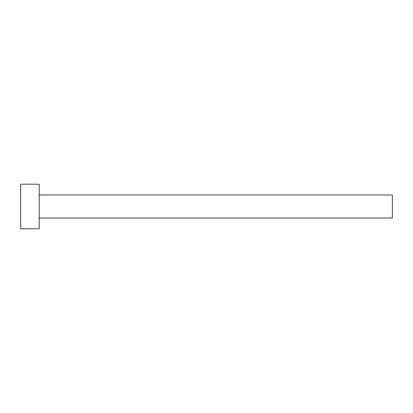 <?xml version="1.0" encoding="UTF-8"?>
<svg xmlns="http://www.w3.org/2000/svg" width="413" height="413" viewBox="0 0 413 413"><rect width="100%" height="100%" fill="white"/><g stroke="black" fill="none" stroke-linecap="round" stroke-linejoin="round"><path stroke-width="0.62" d="M39.235 194.977L392.35 194.977L392.35 218.023L39.235 218.023M39.235 206.5L39.235 228.802L20.65 228.802L20.65 184.198L39.235 184.198L39.235 206.5"/></g></svg>
